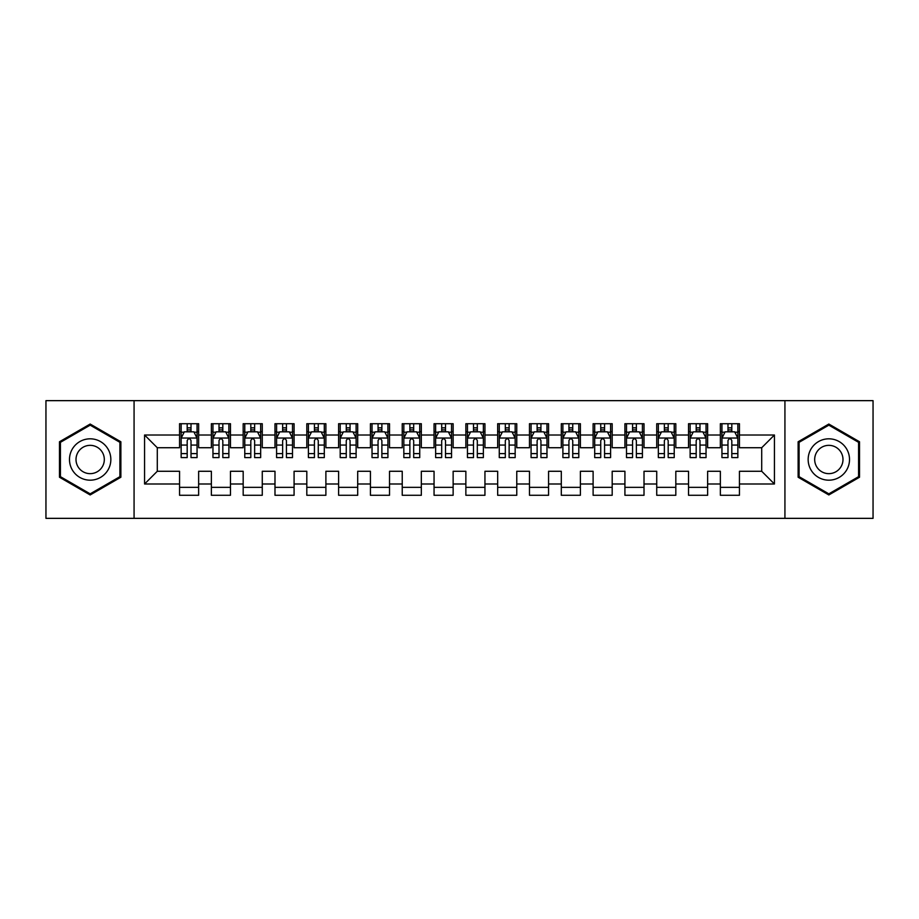 <?xml version="1.0" encoding="UTF-8"?>
<svg xmlns="http://www.w3.org/2000/svg" width="919" height="919" viewBox="0 0 919 919"><rect width="100%" height="100%" fill="white"/><g stroke="black" fill="none" stroke-linecap="round" stroke-linejoin="round"><path stroke-width="1.38" d="M784.929 518.35L873.05 518.35L873.05 400.65L784.929 400.65L784.929 518.35L134.071 518.35L134.071 400.65L45.95 400.65L45.95 518.35L134.071 518.35M784.929 400.65L134.071 400.65M144.57 483.991L144.57 435.009L179.561 435.009L179.561 447.725L157.287 447.725L157.287 471.275L144.57 483.991L179.561 483.991L179.561 495.284L198.642 495.284L198.642 483.991L211.37 483.991L211.37 495.284L230.462 495.284L230.462 483.991L243.179 483.991L243.179 495.284L262.271 495.284L262.271 483.991L274.988 483.991L274.988 495.284L294.08 495.284L294.08 483.991L306.808 483.991L306.808 495.284L325.889 495.284L325.889 483.991L338.617 483.991L338.617 495.284L357.698 495.284L357.698 483.991L370.426 483.991L370.426 495.284L389.518 495.284L389.518 483.991L402.235 483.991L402.235 495.284L421.327 495.284L421.327 483.991L434.055 483.991L434.055 495.284L453.136 495.284L453.136 483.991L465.864 483.991L465.864 495.284L484.945 495.284L484.945 483.991L497.673 483.991L497.673 495.284L516.765 495.284L516.765 483.991L529.482 483.991L529.482 495.284L548.574 495.284L548.574 483.991L561.302 483.991L561.302 495.284L580.383 495.284L580.383 483.991L593.111 483.991L593.111 495.284L612.192 495.284L612.192 483.991L624.92 483.991L624.92 495.284L644.012 495.284L644.012 483.991L656.729 483.991L656.729 495.284L675.821 495.284L675.821 483.991L688.538 483.991L688.538 495.284L707.63 495.284L707.63 483.991L720.358 483.991L720.358 495.284L739.439 495.284L739.439 471.275L761.713 471.275L761.713 447.725L739.439 447.725L739.439 435.009L774.43 435.009L774.43 483.991L739.439 483.991M739.439 435.009L739.439 423.716L720.358 423.716L720.358 435.009L707.63 435.009L707.63 423.716L688.538 423.716L688.538 435.009L675.821 435.009L675.821 423.716L656.729 423.716L656.729 435.009L644.012 435.009L644.012 423.716L624.92 423.716L624.92 435.009L612.192 435.009L612.192 423.716L593.111 423.716L593.111 435.009L580.383 435.009L580.383 423.716L561.302 423.716L561.302 435.009L548.574 435.009L548.574 423.716L529.482 423.716L529.482 435.009L516.765 435.009L516.765 423.716L497.673 423.716L497.673 435.009L484.945 435.009L484.945 423.716L465.864 423.716L465.864 435.009L453.136 435.009L453.136 423.716L434.055 423.716L434.055 435.009L421.327 435.009L421.327 423.716L402.235 423.716L402.235 435.009L389.518 435.009L389.518 423.716L370.426 423.716L370.426 435.009L357.698 435.009L357.698 423.716L338.617 423.716L338.617 435.009L325.889 435.009L325.889 423.716L306.808 423.716L306.808 435.009L294.08 435.009L294.08 423.716L274.988 423.716L274.988 435.009L262.271 435.009L262.271 423.716L243.179 423.716L243.179 435.009L230.462 435.009L230.462 423.716L211.37 423.716L211.37 435.009L198.642 435.009L198.642 423.716L179.561 423.716L179.561 435.009M707.63 483.991L707.63 471.275L720.358 471.275L720.358 483.991M774.43 435.009L761.713 447.725M675.821 483.991L675.821 471.275L688.538 471.275L688.538 483.991M720.358 435.009L720.358 447.725L707.63 447.725L707.63 435.009M644.012 483.991L644.012 471.275L656.729 471.275L656.729 483.991M688.538 435.009L688.538 447.725L675.821 447.725L675.821 435.009M612.192 483.991L612.192 471.275L624.92 471.275L624.92 483.991M656.729 435.009L656.729 447.725L644.012 447.725L644.012 435.009M580.383 483.991L580.383 471.275L593.111 471.275L593.111 483.991M624.92 435.009L624.92 447.725L612.192 447.725L612.192 435.009M548.574 483.991L548.574 471.275L561.302 471.275L561.302 483.991M593.111 435.009L593.111 447.725L580.383 447.725L580.383 435.009M516.765 483.991L516.765 471.275L529.482 471.275L529.482 483.991M561.302 435.009L561.302 447.725L548.574 447.725L548.574 435.009M484.945 483.991L484.945 471.275L497.673 471.275L497.673 483.991M529.482 435.009L529.482 447.725L516.765 447.725L516.765 435.009M453.136 483.991L453.136 471.275L465.864 471.275L465.864 483.991M497.673 435.009L497.673 447.725L484.945 447.725L484.945 435.009M421.327 483.991L421.327 471.275L434.055 471.275L434.055 483.991M465.864 435.009L465.864 447.725L453.136 447.725L453.136 435.009M389.518 483.991L389.518 471.275L402.235 471.275L402.235 483.991M434.055 435.009L434.055 447.725L421.327 447.725L421.327 435.009M357.698 483.991L357.698 471.275L370.426 471.275L370.426 483.991M402.235 435.009L402.235 447.725L389.518 447.725L389.518 435.009M325.889 483.991L325.889 471.275L338.617 471.275L338.617 483.991M370.426 435.009L370.426 447.725L357.698 447.725L357.698 435.009M294.08 483.991L294.08 471.275L306.808 471.275L306.808 483.991M338.617 435.009L338.617 447.725L325.889 447.725L325.889 435.009M262.271 483.991L262.271 471.275L274.988 471.275L274.988 483.991M306.808 435.009L306.808 447.725L294.08 447.725L294.08 435.009M230.462 483.991L230.462 471.275L243.179 471.275L243.179 483.991M274.988 435.009L274.988 447.725L262.271 447.725L262.271 435.009M198.642 483.991L198.642 471.275L211.37 471.275L211.37 483.991M243.179 435.009L243.179 447.725L230.462 447.725L230.462 435.009M157.287 471.275L179.561 471.275L179.561 483.991M211.37 435.009L211.37 447.725L198.642 447.725L198.642 435.009M720.358 431.666L721.943 431.666M737.854 431.666L739.439 431.666M688.538 431.666L690.135 431.666M706.045 431.666L707.63 431.666M656.729 431.666L658.326 431.666M674.224 431.666L675.821 431.666M624.92 431.666L626.505 431.666M642.415 431.666L644.012 431.666M593.111 431.666L594.696 431.666M610.607 431.666L612.192 431.666M561.302 431.666L562.887 431.666M578.798 431.666L580.383 431.666M529.482 431.666L531.079 431.666M546.977 431.666L548.574 431.666M497.673 431.666L499.27 431.666M515.168 431.666L516.765 431.666M465.864 431.666L467.449 431.666M483.36 431.666L484.945 431.666M434.055 431.666L435.64 431.666M451.551 431.666L453.136 431.666M402.235 431.666L403.832 431.666M419.73 431.666L421.327 431.666M370.426 431.666L372.023 431.666M387.921 431.666L389.518 431.666M338.617 431.666L340.202 431.666M356.112 431.666L357.698 431.666M306.808 431.666L308.393 431.666M324.304 431.666L325.889 431.666M274.988 431.666L276.585 431.666M292.495 431.666L294.08 431.666M243.179 431.666L244.776 431.666M260.674 431.666L262.271 431.666M211.37 431.666L212.955 431.666M228.865 431.666L230.462 431.666M179.561 431.666L181.146 431.666M197.057 431.666L198.642 431.666M179.561 487.334L198.642 487.334M211.37 487.334L230.462 487.334M243.179 487.334L262.271 487.334M274.988 487.334L294.08 487.334M306.808 487.334L325.889 487.334M338.617 487.334L357.698 487.334M370.426 487.334L389.518 487.334M402.235 487.334L421.327 487.334M434.055 487.334L453.136 487.334M465.864 487.334L484.945 487.334M497.673 487.334L516.765 487.334M529.482 487.334L548.574 487.334M561.302 487.334L580.383 487.334M593.111 487.334L612.192 487.334M624.92 487.334L644.012 487.334M656.729 487.334L675.821 487.334M688.538 487.334L707.63 487.334M720.358 487.334L739.439 487.334M144.57 435.009L157.287 447.725M761.713 471.275L774.43 483.991M120.871 441.775L90.165 424.05L59.471 441.775L59.471 477.225L90.165 494.95L120.871 477.225L120.871 441.775M798.129 441.775L798.129 477.225L828.835 494.95L859.529 477.225L859.529 441.775L828.835 424.05L798.129 441.775M191.014 427.852L187.189 427.852M197.057 453.607L191.014 453.607L191.014 457.593L197.057 457.593L197.057 438.191L193.875 431.827L184.328 431.827L181.146 438.191L181.146 457.593L187.189 457.593L187.189 453.607L181.146 453.607M181.146 438.191L181.146 423.716M197.057 438.191L197.057 423.716M187.189 431.827L187.189 423.716M191.014 423.716L191.014 431.827M191.014 453.607L191.014 440.569C189.739 438.122 188.464 438.122 187.189 440.569L187.189 453.607M191.014 431.666L187.189 431.666M222.823 427.852L219.009 427.852M228.865 453.607L222.823 453.607L222.823 457.593L228.865 457.593L228.865 438.191L225.683 431.827L216.137 431.827L212.955 438.191L212.955 457.593L219.009 457.593L219.009 453.607L212.955 453.607M212.955 438.191L212.955 423.716M228.865 438.191L228.865 423.716M219.009 431.827L219.009 423.716M222.823 423.716L222.823 431.827M222.823 453.607L222.823 440.569C221.548 438.122 220.284 438.122 219.009 440.569L219.009 453.607M222.823 431.666L219.009 431.666M254.632 427.852L250.818 427.852M260.674 453.607L254.632 453.607L254.632 457.593L260.674 457.593L260.674 438.191L257.492 431.827L247.958 431.827L244.776 438.191L244.776 457.593L250.818 457.593L250.818 453.607L244.776 453.607M244.776 438.191L244.776 423.716M260.674 438.191L260.674 423.716M250.818 431.827L250.818 423.716M254.632 423.716L254.632 431.827M254.632 453.607L254.632 440.569C253.368 438.122 252.093 438.122 250.818 440.569L250.818 453.607M254.632 431.666L250.818 431.666M108.074 449.161A20.677 20.677 0 0 0 79.827 441.591A20.677 20.677 0 0 0 72.256 469.839A20.677 20.677 0 0 0 100.504 477.409A20.677 20.677 0 0 0 108.074 449.161M102.423 452.424A14.153 14.153 0 0 0 83.089 447.243A14.153 14.153 0 0 0 77.908 466.576A14.153 14.153 0 0 0 97.242 471.757A14.153 14.153 0 0 0 102.423 452.424M90.165 493.848L60.424 476.674L60.424 442.326L90.165 425.152L119.907 442.326L119.907 476.674L90.165 493.848M846.744 449.161A20.677 20.677 0 0 0 818.496 441.591A20.677 20.677 0 0 0 810.926 469.839A20.677 20.677 0 0 0 839.173 477.409A20.677 20.677 0 0 0 846.744 449.161M841.092 452.424A14.153 14.153 0 0 0 821.758 447.243A14.153 14.153 0 0 0 816.577 466.576A14.153 14.153 0 0 0 835.911 471.757A14.153 14.153 0 0 0 841.092 452.424M828.835 493.848L799.093 476.674L799.093 442.326L828.835 425.152L858.576 442.326L858.576 476.674L828.835 493.848M286.441 427.852L282.627 427.852M292.495 453.607L286.441 453.607L286.441 457.593L292.495 457.593L292.495 438.191L289.313 431.827L279.767 431.827L276.585 438.191L276.585 457.593L282.627 457.593L282.627 453.607L276.585 453.607M276.585 438.191L276.585 423.716M292.495 438.191L292.495 423.716M282.627 431.827L282.627 423.716M286.441 423.716L286.441 431.827M286.441 453.607L286.441 440.569C285.177 438.122 283.902 438.122 282.627 440.569L282.627 453.607M286.441 431.666L282.627 431.666M318.261 427.852L314.436 427.852M324.304 453.607L318.261 453.607L318.261 457.593L324.304 457.593L324.304 438.191L321.122 431.827L311.575 431.827L308.393 438.191L308.393 457.593L314.436 457.593L314.436 453.607L308.393 453.607M308.393 438.191L308.393 423.716M324.304 438.191L324.304 423.716M314.436 431.827L314.436 423.716M318.261 423.716L318.261 431.827M318.261 453.607L318.261 440.569C316.986 438.122 315.711 438.122 314.436 440.569L314.436 453.607M318.261 431.666L314.436 431.666M350.07 427.852L346.256 427.852M356.112 453.607L350.07 453.607L350.07 457.593L356.112 457.593L356.112 438.191L352.93 431.827L343.384 431.827L340.202 438.191L340.202 457.593L346.256 457.593L346.256 453.607L340.202 453.607M340.202 438.191L340.202 423.716M356.112 438.191L356.112 423.716M346.256 431.827L346.256 423.716M350.07 423.716L350.07 431.827M350.07 453.607L350.07 440.569C348.795 438.122 347.52 438.122 346.256 440.569L346.256 453.607M350.07 431.666L346.256 431.666M381.879 427.852L378.065 427.852M387.921 453.607L381.879 453.607L381.879 457.593L387.921 457.593L387.921 438.191L384.739 431.827L375.205 431.827L372.023 438.191L372.023 457.593L378.065 457.593L378.065 453.607L372.023 453.607M372.023 438.191L372.023 423.716M387.921 438.191L387.921 423.716M378.065 431.827L378.065 423.716M381.879 423.716L381.879 431.827M381.879 453.607L381.879 440.569C380.604 438.122 379.34 438.122 378.065 440.569L378.065 453.607M381.879 431.666L378.065 431.666M413.688 427.852L409.874 427.852M419.73 453.607L413.688 453.607L413.688 457.593L419.73 457.593L419.73 438.191L416.56 431.827L407.014 431.827L403.832 438.191L403.832 457.593L409.874 457.593L409.874 453.607L403.832 453.607M403.832 438.191L403.832 423.716M419.73 438.191L419.73 423.716M409.874 431.827L409.874 423.716M413.688 423.716L413.688 431.827M413.688 453.607L413.688 440.569C412.424 438.122 411.149 438.122 409.874 440.569L409.874 453.607M413.688 431.666L409.874 431.666M445.508 427.852L441.683 427.852M451.551 453.607L445.508 453.607L445.508 457.593L451.551 457.593L451.551 438.191L448.369 431.827L438.822 431.827L435.64 438.191L435.64 457.593L441.683 457.593L441.683 453.607L435.64 453.607M435.64 438.191L435.64 423.716M451.551 438.191L451.551 423.716M441.683 431.827L441.683 423.716M445.508 423.716L445.508 431.827M445.508 453.607L445.508 440.569C444.233 438.122 442.958 438.122 441.683 440.569L441.683 453.607M445.508 431.666L441.683 431.666M477.317 427.852L473.492 427.852M483.36 453.607L477.317 453.607L477.317 457.593L483.36 457.593L483.36 438.191L480.177 431.827L470.631 431.827L467.449 438.191L467.449 457.593L473.492 457.593L473.492 453.607L467.449 453.607M467.449 438.191L467.449 423.716M483.36 438.191L483.36 423.716M473.492 431.827L473.492 423.716M477.317 423.716L477.317 431.827M477.317 453.607L477.317 440.569C476.042 438.122 474.767 438.122 473.492 440.569L473.492 453.607M477.317 431.666L473.492 431.666M509.126 427.852L505.312 427.852M515.168 453.607L509.126 453.607L509.126 457.593L515.168 457.593L515.168 438.191L511.986 431.827L502.44 431.827L499.27 438.191L499.27 457.593L505.312 457.593L505.312 453.607L499.27 453.607M499.27 438.191L499.27 423.716M515.168 438.191L515.168 423.716M505.312 431.827L505.312 423.716M509.126 423.716L509.126 431.827M509.126 453.607L509.126 440.569C507.851 438.122 506.587 438.122 505.312 440.569L505.312 453.607M509.126 431.666L505.312 431.666M540.935 427.852L537.121 427.852M546.977 453.607L540.935 453.607L540.935 457.593L546.977 457.593L546.977 438.191L543.795 431.827L534.261 431.827L531.079 438.191L531.079 457.593L537.121 457.593L537.121 453.607L531.079 453.607M531.079 438.191L531.079 423.716M546.977 438.191L546.977 423.716M537.121 431.827L537.121 423.716M540.935 423.716L540.935 431.827M540.935 453.607L540.935 440.569C539.671 438.122 538.396 438.122 537.121 440.569L537.121 453.607M540.935 431.666L537.121 431.666M572.744 427.852L568.93 427.852M578.798 453.607L572.744 453.607L572.744 457.593L578.798 457.593L578.798 438.191L575.616 431.827L566.07 431.827L562.887 438.191L562.887 457.593L568.93 457.593L568.93 453.607L562.887 453.607M562.887 438.191L562.887 423.716M578.798 438.191L578.798 423.716M568.93 431.827L568.93 423.716M572.744 423.716L572.744 431.827M572.744 453.607L572.744 440.569C571.48 438.122 570.205 438.122 568.93 440.569L568.93 453.607M572.744 431.666L568.93 431.666M604.564 427.852L600.739 427.852M610.607 453.607L604.564 453.607L604.564 457.593L610.607 457.593L610.607 438.191L607.425 431.827L597.878 431.827L594.696 438.191L594.696 457.593L600.739 457.593L600.739 453.607L594.696 453.607M594.696 438.191L594.696 423.716M610.607 438.191L610.607 423.716M600.739 431.827L600.739 423.716M604.564 423.716L604.564 431.827M604.564 453.607L604.564 440.569C603.289 438.122 602.014 438.122 600.739 440.569L600.739 453.607M604.564 431.666L600.739 431.666M636.373 427.852L632.559 427.852M642.415 453.607L636.373 453.607L636.373 457.593L642.415 457.593L642.415 438.191L639.233 431.827L629.687 431.827L626.505 438.191L626.505 457.593L632.559 457.593L632.559 453.607L626.505 453.607M626.505 438.191L626.505 423.716M642.415 438.191L642.415 423.716M632.559 431.827L632.559 423.716M636.373 423.716L636.373 431.827M636.373 453.607L636.373 440.569C635.098 438.122 633.834 438.122 632.559 440.569L632.559 453.607M636.373 431.666L632.559 431.666M668.182 427.852L664.368 427.852M674.224 453.607L668.182 453.607L668.182 457.593L674.224 457.593L674.224 438.191L671.042 431.827L661.508 431.827L658.326 438.191L658.326 457.593L664.368 457.593L664.368 453.607L658.326 453.607M658.326 438.191L658.326 423.716M674.224 438.191L674.224 423.716M664.368 431.827L664.368 423.716M668.182 423.716L668.182 431.827M668.182 453.607L668.182 440.569C666.918 438.122 665.643 438.122 664.368 440.569L664.368 453.607M668.182 431.666L664.368 431.666M699.991 427.852L696.177 427.852M706.045 453.607L699.991 453.607L699.991 457.593L706.045 457.593L706.045 438.191L702.863 431.827L693.317 431.827L690.135 438.191L690.135 457.593L696.177 457.593L696.177 453.607L690.135 453.607M690.135 438.191L690.135 423.716M706.045 438.191L706.045 423.716M696.177 431.827L696.177 423.716M699.991 423.716L699.991 431.827M699.991 453.607L699.991 440.569C698.727 438.122 697.452 438.122 696.177 440.569L696.177 453.607M699.991 431.666L696.177 431.666M731.811 427.852L727.986 427.852M737.854 453.607L731.811 453.607L731.811 457.593L737.854 457.593L737.854 438.191L734.672 431.827L725.125 431.827L721.943 438.191L721.943 457.593L727.986 457.593L727.986 453.607L721.943 453.607M721.943 438.191L721.943 423.716M737.854 438.191L737.854 423.716M727.986 431.827L727.986 423.716M731.811 423.716L731.811 431.827M731.811 453.607L731.811 440.569C730.536 438.122 729.261 438.122 727.986 440.569L727.986 453.607M731.811 431.666L727.986 431.666M196.976 438.03L181.227 438.03M181.146 432.206L184.145 432.206M194.07 432.206L197.057 432.206M187.189 445.072L181.146 445.072M197.057 445.072L191.014 445.072M191.014 429.874L187.189 429.874M228.785 438.03L213.036 438.03M212.955 432.206L215.954 432.206M225.879 432.206L228.865 432.206M219.009 445.072L212.955 445.072M228.865 445.072L222.823 445.072M222.823 429.874L219.009 429.874M260.594 438.03L244.856 438.03M244.776 432.206L247.762 432.206M257.688 432.206L260.674 432.206M250.818 445.072L244.776 445.072M260.674 445.072L254.632 445.072M254.632 429.874L250.818 429.874M292.414 438.03L276.665 438.03M276.585 432.206L279.571 432.206M289.496 432.206L292.495 432.206M282.627 445.072L276.585 445.072M292.495 445.072L286.441 445.072M286.441 429.874L282.627 429.874M324.223 438.03L308.474 438.03M308.393 432.206L311.38 432.206M321.305 432.206L324.304 432.206M314.436 445.072L308.393 445.072M324.304 445.072L318.261 445.072M318.261 429.874L314.436 429.874M356.032 438.03L340.283 438.03M340.202 432.206L343.201 432.206M353.126 432.206L356.112 432.206M346.256 445.072L340.202 445.072M356.112 445.072L350.07 445.072M350.07 429.874L346.256 429.874M387.841 438.03L372.103 438.03M372.023 432.206L375.009 432.206M384.935 432.206L387.921 432.206M378.065 445.072L372.023 445.072M387.921 445.072L381.879 445.072M381.879 429.874L378.065 429.874M419.661 438.03L403.912 438.03M403.832 432.206L406.818 432.206M416.744 432.206L419.73 432.206M409.874 445.072L403.832 445.072M419.73 445.072L413.688 445.072M413.688 429.874L409.874 429.874M451.47 438.03L435.721 438.03M435.64 432.206L438.627 432.206M448.552 432.206L451.551 432.206M441.683 445.072L435.64 445.072M451.551 445.072L445.508 445.072M445.508 429.874L441.683 429.874M483.279 438.03L467.53 438.03M467.449 432.206L470.448 432.206M480.373 432.206L483.36 432.206M473.492 445.072L467.449 445.072M483.36 445.072L477.317 445.072M477.317 429.874L473.492 429.874M515.088 438.03L499.339 438.03M499.27 432.206L502.256 432.206M512.182 432.206L515.168 432.206M505.312 445.072L499.27 445.072M515.168 445.072L509.126 445.072M509.126 429.874L505.312 429.874M546.897 438.03L531.159 438.03M531.079 432.206L534.065 432.206M543.991 432.206L546.977 432.206M537.121 445.072L531.079 445.072M546.977 445.072L540.935 445.072M540.935 429.874L537.121 429.874M578.717 438.03L562.968 438.03M562.887 432.206L565.874 432.206M575.799 432.206L578.798 432.206M568.93 445.072L562.887 445.072M578.798 445.072L572.744 445.072M572.744 429.874L568.93 429.874M610.526 438.03L594.777 438.03M594.696 432.206L597.695 432.206M607.62 432.206L610.607 432.206M600.739 445.072L594.696 445.072M610.607 445.072L604.564 445.072M604.564 429.874L600.739 429.874M642.335 438.03L626.586 438.03M626.505 432.206L629.504 432.206M639.429 432.206L642.415 432.206M632.559 445.072L626.505 445.072M642.415 445.072L636.373 445.072M636.373 429.874L632.559 429.874M674.144 438.03L658.406 438.03M658.326 432.206L661.312 432.206M671.238 432.206L674.224 432.206M664.368 445.072L658.326 445.072M674.224 445.072L668.182 445.072M668.182 429.874L664.368 429.874M705.964 438.03L690.215 438.03M690.135 432.206L693.121 432.206M703.046 432.206L706.045 432.206M696.177 445.072L690.135 445.072M706.045 445.072L699.991 445.072M699.991 429.874L696.177 429.874M737.773 438.03L722.024 438.03M721.943 432.206L724.93 432.206M734.855 432.206L737.854 432.206M727.986 445.072L721.943 445.072M737.854 445.072L731.811 445.072M731.811 429.874L727.986 429.874"/></g></svg>
